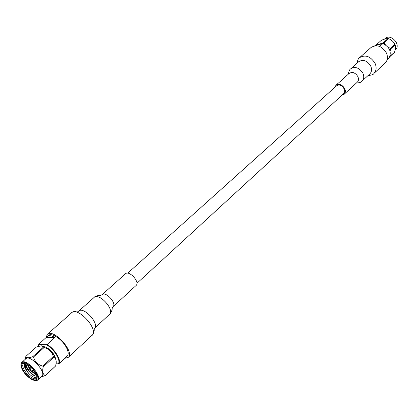 <?xml version="1.0" encoding="UTF-8"?>
<svg xmlns="http://www.w3.org/2000/svg" width="418" height="418" viewBox="0 0 418 418"><rect width="100%" height="100%" fill="white"/><g stroke="black" fill="none" stroke-linecap="round" stroke-linejoin="round"><path stroke-width="0.63" d="M127.715 273.184L336.506 85.862L337.88 85.152C342.06 83.877 346.867 91.061 343.596 93.684L136.905 283.315M383.452 43.754L383.593 43.341M384.346 39.203L385.056 38.571C390.36 33.283 400.919 43.869 395.872 49.423L395.067 50.238M376.278 45.275L376.707 44.439L381.263 40.384C384.283 39.088 386.551 38.466 388.066 38.519L388.615 38.675C391.467 39.872 393.563 41.743 394.905 44.292L395.141 44.836C395.689 46.644 395.485 49.115 394.54 52.255L389.743 56.785M389.999 56.169L394.54 52.255M395.141 44.836L390.647 48.953L390.088 51.127M387.988 47.124L390.407 48.404L394.905 44.292M388.615 38.675L384.079 42.746L385.406 44.778M376.707 44.439C378.191 44.512 380.464 43.895 383.525 42.584L388.066 38.519M378.452 44.684L380.615 44.099M389.754 56.78L390.067 56.399M390.647 48.953L390.407 48.404M384.079 42.746L383.525 42.584M374.737 45.792L382.898 43.556L379.669 46.45M387.167 59.612L389.148 57.778C391.744 51.832 389.66 47.088 382.898 43.556M341.914 95.231L344.15 94.28C345.519 92.864 345.723 90.993 344.761 88.673C342.159 84.582 339.228 83.443 335.967 85.256L334.802 87.393M367.95 75.648C371.858 75.041 373.838 74.326 373.885 73.495L385.171 63.013C387.638 60.453 388.076 57.161 386.498 53.128C382.083 46.027 376.937 44.141 371.064 47.464L359.532 57.679C358.775 57.548 357.865 59.45 356.82 63.379M25.754 363.639L25.66 363.932C24.845 366.576 25.994 369.873 29.103 373.823C25.477 369.82 23.894 366.367 24.359 363.456M36.267 376.388L34.072 375.307C29.981 372.375 27.274 368.833 25.953 364.679M36.418 374.382L31.878 370.714M30.571 369.167L27.959 364.726M29.944 366.152L31.167 368.07M32.985 370.243L35.342 372.307M27.191 364.287L30.086 370.055M30.963 371.106L36.727 375.165M24.881 363.383L23.418 363.864C20.827 365.771 26.047 374.554 31.554 377.611C33.842 378.912 35.504 379.147 36.533 378.316L37.15 376.905M24.098 363.488L24.866 368.106L24.38 363.425M29.103 373.823C32.306 376.806 34.929 378.091 36.972 377.679M34.61 375.902L33.889 375.474C30.603 373.211 28.095 370.264 26.376 366.633M36.026 374.439L31.632 370.818M30.441 369.407L27.933 365.29M33.842 370.144L33.524 369.82M37.061 376.346L34.25 375.73L30.911 373.295C27.259 369.81 25.508 366.685 25.66 363.932M31.251 367.297L31.549 367.72M33.398 369.93L34.412 370.907M27.713 364.58L30.357 369.559M31.465 370.891L36.528 374.643M26.01 363.733L26.512 367.009L30.911 373.295M31.131 378.63C23.627 374.507 18.146 362.197 24.39 363.299L27.619 364.522C33.147 368.326 36.335 372.621 37.186 377.407C36.972 380.27 34.955 380.678 31.131 378.63M31.293 379.293C25.247 375.092 21.783 370.385 20.905 365.17C21.454 353.252 46.905 381.305 34.987 380.693L31.293 379.293M35.217 380.714L37.73 380.166C42.761 376.383 25.953 357.855 21.694 362.49L20.91 364.945M37.73 380.166L41.873 376.341C46.931 372.527 30.195 354.072 25.906 358.743L21.694 362.49M41.262 376.905L45.259 375.573C42.803 374.324 42.124 371.419 43.221 366.868L42.746 366.121C37.86 364.695 34.788 361.659 33.524 357.009L32.844 356.617C28.68 358.142 26.35 358.064 25.853 356.376L25.216 359.355M42.746 366.121L53.29 356.486C52.004 351.899 48.958 348.899 44.146 347.483L33.524 357.009M45.259 375.573L55.683 365.922L56.195 362.714C56.31 359.935 55.495 358.106 53.755 357.228L43.221 366.868M55.683 365.922L45.045 375.913M32.844 356.617L43.472 347.102L41.361 345.822L36.45 346.956L25.853 356.376M44.146 347.483L43.472 347.102M56.195 362.714L56.252 361.852C55.625 356.418 52.104 351.522 45.682 347.159L41.539 345.832M53.29 356.486L53.755 357.228M30.033 370.155L31.204 368.028C32.416 368.227 33.064 368.937 33.142 370.165L30.916 371.127L30.033 370.155L30.916 371.127M45.191 346.893C50.296 349.192 53.744 352.991 55.531 358.294M56.09 363.77L58.332 363.869C61.127 360.353 53.859 348.643 46.388 344.73L38.843 344.599L38.367 346.323M38.346 346.329L38.707 344.348L48.289 335.508C51.2 332.435 61.033 338.408 65.605 346.13C68.029 350.216 68.745 353.351 67.753 355.546L65.292 357.824M47.203 336.474C48.843 335.179 51.404 335.513 54.899 337.478L47.072 344.489C54.45 348.649 61.404 359.867 59.016 363.639L66.101 357.301M47.072 344.489L46.388 344.73M58.332 363.869L59.016 363.639M54.899 337.478L46.508 337.415M125.473 273.774C129.136 269.944 140.265 282.213 136.096 285.489L113.017 306.702C117.092 303.52 105.681 290.938 102.117 294.69L125.473 273.774M46.09 337.791L47.286 334.369C53.285 327.921 75.203 352.076 68.202 357.427L64.78 358.299M357.312 82.184L357.254 82.236C358.623 80.82 358.843 78.971 357.912 76.682C355.368 72.659 352.473 71.562 349.223 73.38L335.967 85.256M350.786 68.756L358.733 61.671C363.273 59.121 367.291 60.626 370.792 66.201C372.057 69.362 371.733 71.938 369.82 73.918L362.014 81.129C363.921 79.148 364.235 76.562 362.944 73.369C359.396 67.737 355.342 66.201 350.786 68.756C349.626 69.346 348.821 71.149 348.361 74.153M373.885 73.495C376.352 70.935 376.77 67.606 375.145 63.52C370.635 56.315 365.431 54.366 359.532 57.679M78.657 311.201L94.076 297.459C99.035 292.234 115.159 310.01 109.479 314.435C109.997 314.858 112.599 309.722 112.149 308.343L113.017 306.702M78.73 311.138C83.579 305.992 99.97 324.06 94.379 328.386L109.479 314.435M47.286 334.369L71.593 312.831C77.832 306.201 99.202 329.755 91.997 335.325C92.759 335.293 93.522 333.569 94.285 330.152L94.181 328.579M357.254 82.236L344.15 94.28M362.014 81.129C361.314 82.226 359.443 82.853 356.402 83.015M34.987 380.693L35.452 380.746M20.905 365.17L20.9 364.705M41.722 345.838L41.361 345.822M33.142 370.165L33.555 369.789M31.204 368.028L31.622 367.652M94.076 297.459C93.705 296.905 99.071 294.81 100.398 295.395L102.117 294.69M71.593 312.831C71.697 312.074 73.49 311.483 76.964 311.06L78.516 311.316M68.202 357.427L91.997 335.325"/></g></svg>
